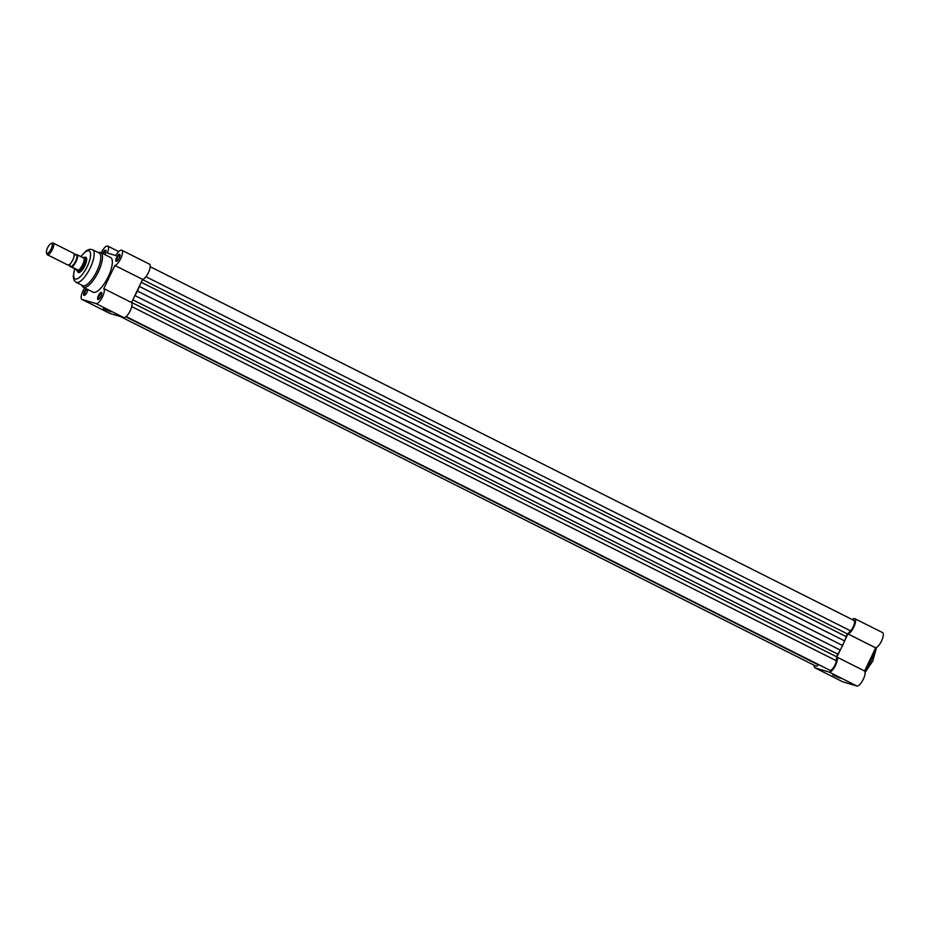 <?xml version="1.0" encoding="UTF-8"?>
<svg xmlns="http://www.w3.org/2000/svg" width="929" height="929" viewBox="0 0 929 929"><rect width="100%" height="100%" fill="white"/><g stroke="black" fill="none" stroke-linecap="round" stroke-linejoin="round"><path stroke-width="1.39" d="M150.231 266.728L853.937 620.421A6.515 2.206 -63.3 0 1 853.159 626.878A6.515 2.206 -63.3 0 1 850.546 630.849L847.573 633.996A2.613 0.883 -63.3 0 0 846.145 636.574A23.469 7.955 116.7 0 1 844.658 640.929L840.292 650.079A23.469 7.955 116.7 0 1 837.772 654.121A2.613 0.883 116.7 0 0 836.692 656.815L836.297 660.728A6.515 2.206 116.7 0 1 834.95 665.059A6.515 2.206 116.7 0 1 829.876 670.25L126.158 316.557M139.547 285.784A23.469 7.955 116.7 0 1 139.304 286.411L137.492 291.091L842.847 645.609M840.292 650.079L134.937 295.561L137.492 291.091M134.937 295.561A23.469 7.955 116.7 0 1 134.589 296.154M120.329 316.522L815.906 666.128A6.515 2.206 -63.3 0 0 818.368 664.897L818.646 664.607M840.42 678.263L832.814 674.977L840.42 678.263M837.192 676.718L839.862 677.984M814.269 665.303A8.477 2.868 -63.3 0 0 815.023 667.87A8.477 2.868 -63.3 0 0 815.186 667.939L829.156 672.062A8.477 2.868 -63.3 0 0 835.241 665.954A8.477 2.868 -63.3 0 0 836.89 657.07L839.944 650.672M844.891 640.302L847.945 633.903A8.477 2.868 -63.3 0 0 854.03 626.587A8.477 2.868 -63.3 0 0 854.819 618.668L882.55 632.603A8.477 2.868 116.7 0 1 881.76 640.534A8.477 2.868 116.7 0 1 875.675 647.838L864.62 671.017A8.477 2.868 116.7 0 1 862.971 679.9A8.477 2.868 116.7 0 1 856.886 686.008L842.917 681.874A8.477 2.868 116.7 0 1 842.754 681.805A8.477 2.868 116.7 0 1 842.615 681.712M854.819 618.668A8.477 2.868 -63.3 0 0 852.299 619.597M847.945 633.903L875.675 647.838M836.89 657.07L864.62 671.017M103.258 308.602L110.888 311.854L103.258 308.602M101.006 296.351A3.913 1.324 116.7 0 1 98.497 299.452A3.913 1.324 116.7 0 1 98.428 295.585A3.913 1.324 116.7 0 1 101.784 292.925A3.913 1.324 116.7 0 1 101.006 296.351M101.83 293.413A3.263 1.103 -63.3 0 0 101.725 293.332A3.263 1.103 -63.3 0 0 99.182 295.933A3.263 1.103 -63.3 0 0 98.799 299.161A3.263 1.103 -63.3 0 0 98.927 299.196M87.86 289.534A3.913 1.324 116.7 0 1 87.036 292.217A3.913 1.324 116.7 0 1 84.539 295.317A3.913 1.324 116.7 0 1 84.458 291.462A3.913 1.324 116.7 0 1 86.339 288.768M87.268 289.233A3.263 1.103 -63.3 0 0 85.224 291.799A3.263 1.103 -63.3 0 0 84.829 295.027A3.263 1.103 -63.3 0 0 84.957 295.062M119.214 258.169A3.913 1.324 116.7 0 1 116.717 261.258A3.913 1.324 116.7 0 1 116.636 257.403A3.913 1.324 116.7 0 1 119.992 254.743A3.913 1.324 116.7 0 1 119.214 258.169M120.05 255.231A3.263 1.103 -63.3 0 0 119.934 255.15A3.263 1.103 -63.3 0 0 117.402 257.739A3.263 1.103 -63.3 0 0 117.008 260.968A3.263 1.103 -63.3 0 0 117.135 261.014M102.596 253.443A3.913 1.324 116.7 0 1 102.678 253.269A3.913 1.324 116.7 0 1 106.022 250.609A3.913 1.324 116.7 0 1 105.256 254.035A3.913 1.324 116.7 0 1 104.942 254.627M106.08 251.097A3.263 1.103 -63.3 0 0 105.976 251.016A3.263 1.103 -63.3 0 0 103.433 253.617A3.263 1.103 -63.3 0 0 103.34 253.826M71.951 266.983L71.533 266.809A7.235 2.45 -63.3 0 0 75.83 261.246A7.235 2.45 -63.3 0 0 77.246 254.825L77.664 254.999A7.502 2.543 116.7 0 1 76.143 261.386A7.502 2.543 116.7 0 1 71.951 266.983L77.978 270.014L77.757 271.454A7.827 2.648 -63.3 0 0 83.598 265.38A7.827 2.648 -63.3 0 0 84.632 257.414A8.477 2.868 116.7 0 1 86.583 258.297A8.477 2.868 116.7 0 1 84.899 265.717A8.477 2.868 116.7 0 1 79.476 272.429A8.477 2.868 116.7 0 1 77.606 271.396A7.827 2.648 -63.3 0 0 77.757 271.454L77.386 271.233A7.827 2.648 -63.3 0 0 77.606 271.396L79.139 272.162A7.827 2.648 -63.3 0 0 79.882 272.232M96.895 271.082A18.255 6.189 -63.3 0 0 99.078 252.99L92.494 249.692A18.255 6.189 116.7 0 1 90.31 267.773A18.255 6.189 116.7 0 1 76.097 282.311L82.681 285.609A18.255 6.189 -63.3 0 0 96.895 271.082M142.59 279.385L114.859 265.439A8.477 2.868 -63.3 0 0 120.724 258.61A8.477 2.868 -63.3 0 0 121.734 250.215L149.464 264.15A8.477 2.868 116.7 0 1 148.454 272.545A8.477 2.868 116.7 0 1 142.59 279.385L131.546 302.552A8.477 2.868 116.7 0 1 130.234 310.739A8.477 2.868 116.7 0 1 123.801 317.544L109.831 313.421A8.477 2.868 116.7 0 1 109.668 313.352A8.477 2.868 116.7 0 1 109.529 313.259M84.702 287.944A8.477 2.868 -63.3 0 0 81.938 299.417A8.477 2.868 -63.3 0 0 82.1 299.475L96.07 303.609A8.477 2.868 -63.3 0 0 102.504 296.792A8.477 2.868 -63.3 0 0 103.804 288.617L114.859 265.439M108.24 276.703A19.428 6.584 -63.3 0 0 110.563 257.449L100.692 252.491A19.428 6.584 116.7 0 1 98.369 271.744A19.428 6.584 116.7 0 1 83.238 287.212L93.109 292.17A19.428 6.584 -63.3 0 0 108.24 276.703M121.734 250.215A8.477 2.868 -63.3 0 0 115.858 255.568L107.381 253.06A8.477 2.868 -63.3 0 0 107.764 246.08A8.477 2.868 -63.3 0 0 101.203 252.746M86.664 258.726A7.827 2.648 -63.3 0 0 86.165 258.181L84.632 257.414A7.827 2.648 -63.3 0 0 84.481 257.345A7.827 2.648 -63.3 0 0 84.376 257.321A7.827 2.648 -63.3 0 0 84.365 257.321L82.112 257.449M131.546 302.552L103.804 288.617M104.118 308.254L106.777 309.531M67.666 264.916A6.515 2.206 -63.3 0 0 67.782 264.997A6.515 2.206 -63.3 0 0 67.91 265.044A6.515 2.206 -63.3 0 0 71.301 262.466A6.515 2.206 -63.3 0 0 73.716 257.67A6.515 2.206 -63.3 0 0 73.635 253.338A6.515 2.206 -63.3 0 0 73.507 253.292M51.025 243.572L52.245 243.084A6.515 2.206 116.7 0 1 53.023 242.992A6.515 2.206 116.7 0 1 53.15 243.05A6.515 2.206 116.7 0 1 52.291 249.68A6.515 2.206 116.7 0 1 47.425 254.743A6.515 2.206 116.7 0 1 47.298 254.697A6.515 2.206 116.7 0 1 46.787 253.942L46.45 252.676A5.458 1.846 -63.3 0 0 46.984 253.35A5.458 1.846 -63.3 0 0 51.13 248.96A5.458 1.846 -63.3 0 0 51.676 243.503A5.458 1.846 -63.3 0 0 51.025 243.572A5.458 1.846 -63.3 0 0 47.681 247.59A5.458 1.846 -63.3 0 0 46.45 252.676M69.919 264.753A6.515 2.206 -63.3 0 0 70.65 266.414A6.515 2.206 -63.3 0 0 75.597 261.177A6.515 2.206 -63.3 0 0 76.248 254.674A6.515 2.206 -63.3 0 0 74.726 255.196M71.533 266.809L69.652 266.263A7.235 2.45 -63.3 0 1 69.559 264.649L69.57 266.251M77.246 254.825L75.365 254.279A7.235 2.45 -63.3 0 0 74.425 254.976M77.664 254.999L83.691 258.03L84.481 257.345M78.233 270.223L69.663 266.309M77.757 271.454L76.039 269.573M77.978 270.014L75.702 269.34M78.222 270.397A7.502 2.543 -63.3 0 0 82.635 264.649A7.502 2.543 -63.3 0 0 84.109 258.041M850.546 630.849L145.923 276.691M847.573 633.996L142.485 279.606M846.145 636.574L141.22 282.265M844.658 640.929L139.304 286.411M837.772 654.121L132.847 299.823M836.692 656.815L131.604 302.424M836.297 660.728L131.732 306.605M818.368 664.897L125.833 316.824M864.945 670.343A19.428 6.584 -63.3 0 0 871.251 660.205A19.428 6.584 -63.3 0 0 874.979 649.301M815.186 667.939L842.917 681.874M829.156 672.062L856.886 686.008M74.773 268.876A15.642 5.307 -63.3 0 0 76.515 279.025A15.642 5.307 -63.3 0 0 87.268 266.426A15.642 5.307 -63.3 0 0 89.927 251.643A15.642 5.307 -63.3 0 0 80.928 256.636M123.801 317.544L96.07 303.609M109.831 313.421L82.1 299.475M876.558 647.49L872.749 661.076L865.108 672.433M815.023 667.87L842.754 681.805M100.692 252.491L97.731 252.316M92.494 249.692L89.648 249.262L86.385 250.656L80.753 256.555M118.726 251.596L107.764 246.08M109.668 313.352L81.938 299.417M74.61 268.795L73.228 276.854L74.076 280.303L76.097 282.311M81.334 284.936L83.238 287.212M69.176 264.602L69.965 264.858M74.157 254.685L74.912 255.138M67.782 264.997L47.298 254.697M75.284 254.256L74.401 254.952M73.635 253.338L53.15 243.05"/></g></svg>
